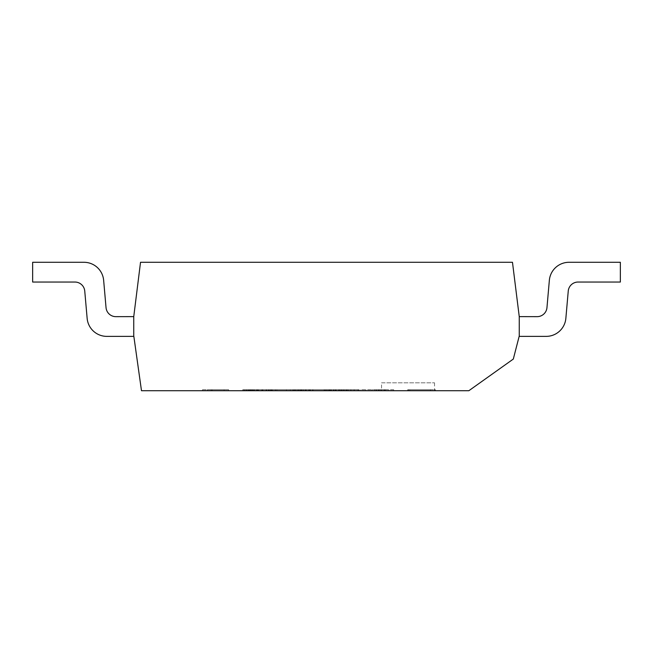<?xml version="1.0" encoding="UTF-8"?>
<svg xmlns="http://www.w3.org/2000/svg" width="653" height="653" viewBox="0 0 653 653"><rect width="100%" height="100%" fill="white"/><g stroke="black" fill="none" stroke-linecap="round" stroke-linejoin="round"><path stroke-width="0.49" stroke-dasharray="3.27 2.45" d="M141.489 390.714L133.751 336.377L133.751 316.623L140.526 262.286L512.474 262.286L519.249 316.623L519.249 336.377L513.315 359.06L468.854 390.714L141.489 390.714M381.54 390.714L434.531 390.714L381.54 390.714L381.54 382.813L434.531 382.813L381.54 382.813M350.979 389.727L324.051 389.727L343.666 389.727L343.666 390.714L326.671 390.714L350.718 390.714L331.373 390.714L343.666 390.714L343.666 389.727L359.223 389.727L343.666 389.727L350.979 389.727L350.979 390.714M376.593 390.714L385.482 390.714L376.593 390.714L376.593 389.727L371.892 389.727L371.892 390.714L371.892 389.727L374.92 389.727L374.92 390.714L360.783 390.714L393.718 390.714L374.895 390.714L374.895 389.727L385.482 389.727L385.482 390.714L385.482 389.727L376.593 389.727L376.593 390.714M300.527 390.714L286.414 390.714L310.461 390.714L292.422 390.714L305.237 390.714L300.527 390.714L300.527 389.727L286.414 389.727L310.461 389.727L292.422 389.727L292.422 390.714M305.775 390.714L290.316 390.714L313.073 390.714L293.442 390.714L305.775 390.714L305.775 389.727L307.849 389.727L307.849 390.714M288.765 390.714L290.316 390.714L288.765 390.714L288.765 389.727L313.073 389.727L313.073 390.714M348.359 389.727L336.205 389.727L342.956 389.727L342.931 390.714L348.359 390.714L272.636 390.714L342.931 390.714L342.956 389.727L348.359 389.727L348.359 390.714M330.875 390.714L343.658 390.714L328.761 390.714L330.875 390.714L330.875 389.727L330.875 390.714M257.796 390.714L275.435 390.714L250.866 390.714L270.726 390.714L257.796 390.714L257.796 389.727L256.09 389.727L256.09 390.714M202.503 390.714L207.474 390.714L202.503 390.714L202.503 389.727L207.474 389.727L207.474 390.714L228.648 390.714L207.474 390.714L207.474 389.727L202.503 389.727L202.503 390.714M408.484 390.714L435.404 390.714L407.701 390.714L430.441 390.714L408.484 390.714L408.484 389.727L435.404 389.727L435.404 390.714L435.404 389.727L407.701 389.727L430.441 389.727L408.484 389.727L408.484 390.714M409.79 390.714L430.441 390.714L409.79 390.714L409.79 389.727L430.441 389.727L430.441 390.714L430.441 389.727L409.79 389.727L409.79 390.714M245.912 390.714L270.995 390.714L242.761 390.714L249.911 390.714L245.912 390.714L245.912 389.727L244.589 389.727L244.589 390.714M275.264 389.727L358.219 389.727L257.992 389.727L350.718 389.727L276.913 389.727L333.34 389.727L331.389 389.727L331.389 390.714L333.34 390.714L331.389 390.714L331.389 389.727L275.264 389.727L275.264 390.714M261.886 390.714L358.219 390.714L257.992 390.714L261.886 390.714L261.886 389.727M292.422 389.727L300.527 389.727M305.237 389.727L305.237 390.714M310.461 389.727L310.461 390.714L310.461 389.727M286.414 389.727L286.414 390.714L286.414 389.727M313.073 389.727L305.775 389.727M293.442 389.727L293.442 390.714L293.426 389.727M293.475 389.727L293.475 390.714M307.849 389.727L288.765 389.727M312.55 389.727L312.55 390.714M324.051 389.727L324.051 390.714M344.678 389.727L344.678 390.714M346.27 389.727L346.27 390.714M331.373 389.727L331.373 390.714M341.846 389.727L341.846 390.714M341.339 389.727L341.339 390.714L341.356 389.727M333.463 389.727L333.463 390.714M346.008 389.727L346.008 390.714M350.718 389.727L350.718 390.714M328.761 389.727L328.761 390.714L328.761 389.727M333.92 389.727L333.92 390.714M326.671 389.727L326.671 390.714M256.09 389.727L257.796 389.727M266.228 389.727L266.228 390.714M270.726 389.727L270.726 390.714M250.866 389.727L250.866 390.714M275.435 389.727L275.435 390.714M251.389 389.727L251.389 390.714M207.474 389.727L207.474 390.714L207.474 389.727L228.648 389.727L207.474 389.727M212.176 389.727L212.176 390.714L224.093 390.714L212.176 390.714L212.176 389.727L224.093 389.727L212.176 389.727L212.176 390.714L212.176 389.727M228.648 389.727L228.648 390.714L228.648 389.727M211.131 389.727L211.131 390.714M430.441 389.727L430.441 390.714L430.441 389.727M407.701 389.727L407.701 390.714L407.701 389.727M244.589 389.727L270.995 389.727L242.761 389.727L249.911 389.727L249.911 390.714M249.911 389.727L245.912 389.727M242.761 389.727L242.761 390.714M270.995 389.727L270.995 390.714L270.995 389.727M393.718 389.727L360.783 389.727L393.718 389.727L393.718 390.714M388.853 389.727L388.878 390.714M376.454 389.727L376.454 390.714M365.982 389.727L365.982 390.714M360.783 389.727L360.783 390.714M378.511 389.727L378.511 390.714M276.913 389.727L276.913 390.714M272.636 389.727L272.636 390.714L272.636 389.727M257.992 389.727L257.992 390.714M271.142 389.727L271.142 390.714M358.219 389.727L358.219 390.714L358.219 389.727M329.047 389.727L329.047 390.714M299.866 389.727L299.866 390.714L299.866 389.727M303.759 389.727L303.759 390.714L303.759 389.727M327.096 389.727L327.096 390.714L327.096 389.727M330.989 389.727L330.989 390.714L330.989 389.727M354.326 389.727L354.326 390.714L354.326 389.727M74.915 282.039L32.65 282.039L32.65 262.286L83.968 262.286A19.761 19.761 0 0 1 103.647 280.325A19.761 19.761 0 0 0 83.968 262.286A19.761 19.761 0 0 1 103.647 280.325L106.039 307.645A9.877 9.877 0 0 0 116.038 316.656A9.877 9.877 0 0 1 106.039 307.645L103.647 280.325A19.761 19.761 0 0 0 83.968 262.286A19.761 19.761 0 0 1 103.647 280.325A19.761 19.761 0 0 0 83.968 262.286A19.761 19.761 0 0 1 103.647 280.325L106.039 307.645A9.877 9.877 0 0 0 116.038 316.656L133.751 316.623L118.454 316.623L133.751 316.623L118.454 316.623L133.751 316.623L118.454 316.623L133.751 316.623L133.751 336.377L133.751 316.623L133.751 336.377L106.823 336.377A19.761 19.761 0 0 1 87.143 318.346A19.761 19.761 0 0 0 106.823 336.377A19.761 19.761 0 0 1 87.143 318.346L84.751 291.058A9.877 9.877 0 0 0 74.915 282.039L32.65 282.039L74.915 282.039A9.877 9.877 0 0 1 84.751 291.058L87.143 318.346A19.761 19.761 0 0 0 106.823 336.377A19.761 19.761 0 0 1 87.143 318.346L84.751 291.058A9.877 9.877 0 0 0 74.915 282.039L32.65 282.039L32.65 262.286L32.65 282.039L74.915 282.039L32.65 282.039L32.65 262.286L83.968 262.286L32.65 262.286L32.65 282.039L32.65 262.286L83.968 262.286L32.65 262.286L83.968 262.286L32.65 262.286L32.65 282.039L74.915 282.039A9.877 9.877 0 0 1 84.751 291.058L87.143 318.346A19.761 19.761 0 0 0 106.823 336.377A19.761 19.761 0 0 1 87.143 318.346M519.249 316.623L519.249 336.377L519.249 316.623L519.249 336.377L519.249 316.623L519.249 336.377L546.177 336.377L519.249 336.377L546.177 336.377L519.249 336.377L519.249 316.623L519.249 336.377L519.249 316.623L536.962 316.656A9.877 9.877 0 0 0 546.961 307.645L549.353 280.325L546.961 307.645A9.877 9.877 0 0 1 536.962 316.656A9.877 9.877 0 0 0 546.961 307.645L549.353 280.325L546.961 307.645A9.877 9.877 0 0 1 536.962 316.656A9.877 9.877 0 0 0 546.961 307.645L549.353 280.325L546.961 307.645A9.877 9.877 0 0 1 536.962 316.656A9.877 9.877 0 0 0 546.961 307.645L549.353 280.325A19.761 19.761 0 0 1 569.032 262.286L620.35 262.286L620.35 282.039L578.085 282.039L620.35 282.039L578.085 282.039L620.35 282.039L620.35 262.286L620.35 282.039L578.085 282.039L620.35 282.039L620.35 262.286L620.35 282.039L578.085 282.039A9.877 9.877 0 0 0 568.249 291.058L565.857 318.346L568.249 291.058A9.877 9.877 0 0 1 578.085 282.039A9.877 9.877 0 0 0 568.249 291.058L565.857 318.346L568.249 291.058A9.877 9.877 0 0 1 578.085 282.039M293.736 389.727L295.752 389.727L293.736 389.727L293.736 390.714L295.752 390.714L293.736 390.714M300.96 389.727L308.371 389.727L300.96 389.727L300.96 390.714L295.768 390.714L308.371 390.714L300.96 390.714M270.464 389.727L257.625 389.727L270.464 389.727L270.464 390.714L257.625 390.714L270.464 390.714M255.568 389.727L257.592 389.727L255.568 389.727L255.568 390.714L257.592 390.714L255.568 390.714M248.475 389.727L266.024 389.727L248.475 389.727L248.475 390.714L247.724 390.714L266.024 390.714L248.475 390.714M258.612 389.727L249.56 389.727L258.612 389.727L258.612 390.714L266.024 390.714L249.56 390.714L258.612 390.714M133.751 336.377L133.751 316.623M103.647 280.325L106.039 307.645A9.877 9.877 0 0 0 116.038 316.656M546.177 336.377A19.761 19.761 0 0 0 565.857 318.346A19.761 19.761 0 0 1 546.177 336.377A19.761 19.761 0 0 0 565.857 318.346A19.761 19.761 0 0 1 546.177 336.377A19.761 19.761 0 0 0 565.857 318.346A19.761 19.761 0 0 1 546.177 336.377A19.761 19.761 0 0 0 565.857 318.346L568.249 291.058M308.371 389.727L308.371 390.714M343.658 389.727L343.658 390.714M224.093 389.727L224.093 390.714M247.724 389.727L247.724 390.714M266.024 389.727L266.024 390.714L266.024 389.727M249.56 389.727L249.56 390.714M569.032 262.286A19.761 19.761 0 0 0 549.353 280.325A19.761 19.761 0 0 1 569.032 262.286L620.35 262.286L620.35 282.039L620.35 262.286L569.032 262.286A19.761 19.761 0 0 0 549.353 280.325A19.761 19.761 0 0 1 569.032 262.286A19.761 19.761 0 0 0 549.353 280.325A19.761 19.761 0 0 1 569.032 262.286L620.35 262.286M380.805 389.727L380.805 390.714M378.903 389.727L378.903 390.714M298.788 389.727L298.788 390.714M303.539 389.727L303.539 390.714M298.878 389.727L298.878 390.714M301.866 389.727L301.866 390.714M298.217 389.727L298.217 390.714M295.695 389.727L295.695 390.714M294.111 389.727L294.111 390.714M297.164 389.727L297.164 390.714M302.225 389.727L302.225 390.714M309.922 389.727L309.922 390.714M309.759 389.727L309.759 390.714M301.449 389.727L301.449 390.714M294.854 389.727L294.854 390.714M290.316 389.727L290.316 390.714L290.316 389.727M294.919 389.727L294.919 390.714M302.094 389.727L302.094 390.714M309.228 389.727L309.228 390.714M347.004 389.727L347.004 390.714M336.205 389.727L336.205 390.714M327.145 389.727L327.145 390.714M324.892 389.727L324.892 390.714M325.398 389.727L325.398 390.714M329.43 389.727L329.43 390.714M339.013 389.727L339.013 390.714M333.52 389.727L333.52 390.714M333.422 389.727L333.422 390.714M338.629 389.727L338.629 390.714M335.666 389.727L335.666 390.714M340.621 389.727L340.621 390.714L340.637 389.727M335.128 389.727L335.128 390.714M339.429 389.727L339.429 390.714M343.772 389.727L343.772 390.714M346.931 389.727L346.931 390.714M339.584 389.727L339.584 390.714M334.01 389.727L334.01 390.714M330.108 389.727L330.108 390.714M330.059 389.727L330.059 390.714M328.63 389.727L328.63 390.714M330.214 389.727L330.214 390.714M339.176 389.727L339.176 390.714M347.29 389.727L347.29 390.714M262.31 389.727L262.31 390.714M269.452 389.727L269.452 390.714L269.452 389.727M266.726 389.727L266.726 390.714M261.763 389.727L261.763 390.714M254.05 389.727L254.05 390.714M252.376 389.727L252.376 390.714M256.523 389.727L256.523 390.714M262.514 389.727L262.514 390.714M271.828 389.727L271.828 390.714M271.428 389.727L271.428 390.714M262.008 389.727L262.008 390.714M254.768 389.727L254.768 390.714M244.614 389.727L244.614 390.714M243.871 389.727L243.871 390.714M246.614 389.727L246.614 390.714M250.703 389.727L250.703 390.714M256.735 389.727L256.735 390.714M256.972 389.727L256.972 390.714M250.107 389.727L250.107 390.714M246.059 389.727L246.059 390.714M379.254 389.727L379.254 390.714M384.135 389.727L384.135 390.714M384.609 389.727L384.609 390.714M381.442 389.727L381.442 390.714M357.942 389.727L357.942 390.714M354.024 389.727L354.024 390.714M295.752 389.727L295.752 390.714L295.768 389.727M306.298 389.727L306.298 390.714M306.184 389.727L306.184 390.714M300.837 389.727L300.837 390.714M341.511 389.727L341.511 390.714M336.254 389.727L336.254 390.714M330.908 389.727L330.908 390.714M268.277 389.727L268.277 390.714M262.93 389.727L262.93 390.714M257.592 389.727L257.592 390.714L257.625 389.727M262.751 389.727L262.751 390.714M266.661 389.727L266.661 390.714M250.377 389.727L250.377 390.714M253.25 389.727L253.25 390.714M256.645 389.727L256.645 390.714M257.445 389.727L257.445 390.714M252.025 389.727L252.025 390.714M248.932 389.727L248.932 390.714M252.972 389.727L252.972 390.714M250.442 389.727L250.442 390.714M250.507 389.727L250.507 390.714M253.323 389.727L253.323 390.714M258.008 389.727L258.008 390.714M434.531 382.813L434.531 390.714M359.223 389.727L359.223 390.714M333.34 389.727L333.34 390.714M343.723 389.727L343.723 390.714M268.75 389.727L268.75 390.714"/><path stroke-width="0.98" d="M133.751 336.377L133.751 316.623L116.038 316.656A9.877 9.877 0 0 1 106.039 307.645L103.647 280.325A19.761 19.761 0 0 0 83.968 262.286L32.65 262.286L32.65 282.039L74.915 282.039A9.877 9.877 0 0 1 84.751 291.058L87.143 318.346A19.761 19.761 0 0 0 106.823 336.377L133.849 336.377L141.489 390.714L468.854 390.714L513.315 359.06L519.151 336.377L546.177 336.377A19.761 19.761 0 0 0 565.857 318.346L568.249 291.058A9.877 9.877 0 0 1 578.085 282.039L620.35 282.039L620.35 262.286L569.032 262.286A19.761 19.761 0 0 0 549.353 280.325L546.961 307.645A9.877 9.877 0 0 1 536.962 316.656L519.249 316.623L519.249 336.377L546.177 336.377M519.249 316.623L512.474 262.286L140.526 262.286L133.751 316.623M116.038 316.656A9.877 9.877 0 0 1 106.039 307.645A9.877 9.877 0 0 0 116.038 316.656A9.877 9.877 0 0 1 106.039 307.645L103.647 280.325M74.915 282.039A9.877 9.877 0 0 1 84.751 291.058A9.877 9.877 0 0 0 74.915 282.039A9.877 9.877 0 0 1 84.751 291.058L87.143 318.346M568.249 291.058A9.877 9.877 0 0 1 578.085 282.039A9.877 9.877 0 0 0 568.249 291.058A9.877 9.877 0 0 1 578.085 282.039M620.35 262.286L569.032 262.286"/></g></svg>

